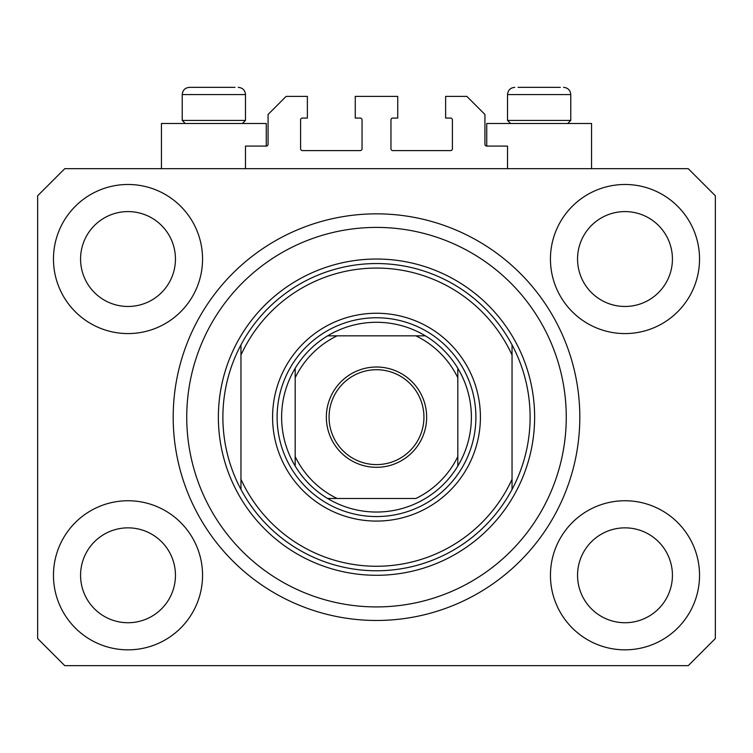 <?xml version="1.0" encoding="UTF-8"?>
<svg xmlns="http://www.w3.org/2000/svg" width="753" height="753" viewBox="0 0 753 753"><rect width="100%" height="100%" fill="white"/><g stroke="black" fill="none" stroke-linecap="round" stroke-linejoin="round"><path stroke-width="1.13" d="M507.522 168.672L507.522 146.082L486.739 146.082A1.807 1.807 0 0 1 484.932 144.275L484.932 114.456L466.86 96.384L445.625 96.384L445.625 118.07L450.595 118.07A1.807 1.807 0 0 1 452.402 119.878L452.402 148.793A1.807 1.807 0 0 1 450.595 150.6L392.765 150.6A1.807 1.807 0 0 1 390.958 148.793L390.958 119.878A1.807 1.807 0 0 1 392.765 118.07L397.735 118.07L397.735 96.384L355.265 96.384L355.265 118.07L360.235 118.07A1.807 1.807 0 0 1 362.042 119.878L362.042 148.793A1.807 1.807 0 0 1 360.235 150.6L302.405 150.6A1.807 1.807 0 0 1 300.598 148.793L300.598 119.878A1.807 1.807 0 0 1 302.405 118.07L307.375 118.07L307.375 96.384L286.14 96.384L268.068 114.456L268.068 144.275A1.807 1.807 0 0 1 266.261 146.082L245.478 146.082L245.478 168.672M53.463 575.292A74.547 74.547 0 0 0 128.01 649.839A74.547 74.547 0 0 0 202.557 575.292A74.547 74.547 0 0 0 128.01 500.745A74.547 74.547 0 0 0 53.463 575.292M550.443 575.292A74.547 74.547 0 0 0 624.99 649.839A74.547 74.547 0 0 0 699.537 575.292A74.547 74.547 0 0 0 624.99 500.745A74.547 74.547 0 0 0 550.443 575.292M550.443 259.032A74.547 74.547 0 0 0 624.99 333.579A74.547 74.547 0 0 0 699.537 259.032A74.547 74.547 0 0 0 624.99 184.485A74.547 74.547 0 0 0 550.443 259.032M53.463 259.032A74.547 74.547 0 0 0 128.01 333.579A74.547 74.547 0 0 0 202.557 259.032A74.547 74.547 0 0 0 128.01 184.485A74.547 74.547 0 0 0 53.463 259.032M591.557 168.672L591.557 123.492L486.739 123.492L486.739 146.082M161.443 168.672L161.443 123.492L266.261 123.492L266.261 146.082M173.19 417.162A203.31 203.31 0 0 0 376.5 620.472A203.31 203.31 0 0 0 579.81 417.162A203.31 203.31 0 0 0 376.5 213.852A203.31 203.31 0 0 0 173.19 417.162M80.571 259.032A47.439 47.439 0 0 0 128.01 306.471A47.439 47.439 0 0 0 175.449 259.032A47.439 47.439 0 0 0 128.01 211.593A47.439 47.439 0 0 0 80.571 259.032M577.551 259.032A47.439 47.439 0 0 0 624.99 306.471A47.439 47.439 0 0 0 672.429 259.032A47.439 47.439 0 0 0 624.99 211.593A47.439 47.439 0 0 0 577.551 259.032M577.551 575.292A47.439 47.439 0 0 0 624.99 622.731A47.439 47.439 0 0 0 672.429 575.292A47.439 47.439 0 0 0 624.99 527.853A47.439 47.439 0 0 0 577.551 575.292M80.571 575.292A47.439 47.439 0 0 0 128.01 622.731A47.439 47.439 0 0 0 175.449 575.292A47.439 47.439 0 0 0 128.01 527.853A47.439 47.439 0 0 0 80.571 575.292M64.758 665.652L688.242 665.652L715.35 638.544L715.35 195.78L688.242 168.672L64.758 168.672L37.65 195.78L37.65 638.544L64.758 665.652M560.279 87.348L518.017 87.348M566.538 120.424L570.774 120.424L570.774 94.577L507.522 94.577C507.946 90.191 510.355 87.781 514.751 87.348C510.355 87.781 507.946 90.191 507.522 94.577L507.522 120.424L566.538 120.424M547.055 87.348L531.241 87.348M185.294 123.492L182.226 120.424L245.478 120.424L245.478 94.577L182.226 94.577C182.65 90.191 185.059 87.781 189.455 87.348L234.983 87.348M205.946 87.348L198.039 87.348M192.721 87.348L189.455 87.348C185.059 87.781 182.65 90.191 182.226 94.577L182.226 120.424M480.414 417.162A103.914 103.914 0 0 1 376.5 521.076A103.914 103.914 0 0 1 272.586 417.162A103.914 103.914 0 0 1 376.5 313.248A103.914 103.914 0 0 1 480.414 417.162M566.256 417.162A189.756 189.756 0 0 0 376.5 227.406A189.756 189.756 0 0 0 186.744 417.162A189.756 189.756 0 0 0 376.5 606.918A189.756 189.756 0 0 0 566.256 417.162M530.112 417.162A153.612 153.612 0 0 0 512.04 344.874L512.04 355.049A149.094 149.094 0 0 0 240.96 355.049L240.96 479.275A149.094 149.094 0 0 0 512.04 479.275L512.04 489.45A153.612 153.612 0 0 0 530.112 417.162M240.96 344.874A153.612 153.612 0 0 0 376.5 570.774A153.612 153.612 0 0 0 512.04 489.45L512.04 344.874A153.612 153.612 0 0 0 240.96 344.874L240.96 355.049L240.96 344.874M240.96 479.275L240.96 489.45L240.96 479.275M426.65 417.162A50.15 50.15 0 0 1 376.5 467.312A50.15 50.15 0 0 1 326.35 417.162A50.15 50.15 0 0 1 376.5 367.012A50.15 50.15 0 0 1 426.65 417.162M329.061 417.162A47.439 47.439 0 0 0 376.5 464.601A47.439 47.439 0 0 0 423.939 417.162A47.439 47.439 0 0 0 376.5 369.723A47.439 47.439 0 0 0 329.061 417.162M471.378 417.162A94.878 94.878 0 0 0 457.824 368.292L457.824 377.771L457.824 368.292A94.878 94.878 0 0 0 327.63 335.838L337.109 335.838L327.63 335.838A94.878 94.878 0 0 0 295.176 466.032L295.176 456.553L295.176 466.032A94.878 94.878 0 0 0 327.63 498.486L415.891 498.486A90.36 90.36 0 0 0 457.824 456.553L457.824 377.771A90.36 90.36 0 0 0 415.891 335.838L337.109 335.838A90.36 90.36 0 0 0 295.176 377.771L295.176 456.553A90.36 90.36 0 0 0 337.109 498.486L327.63 498.486A94.878 94.878 0 0 0 457.824 466.032L457.824 456.553L457.824 466.032A94.878 94.878 0 0 0 471.378 417.162M277.104 417.162A99.396 99.396 0 0 1 376.5 317.766A99.396 99.396 0 0 1 475.896 417.162A99.396 99.396 0 0 1 376.5 516.558A99.396 99.396 0 0 1 277.104 417.162M295.176 368.292L295.176 377.771L295.176 368.292A94.878 94.878 0 0 1 327.63 335.838M425.37 335.838L415.891 335.838L425.37 335.838A94.878 94.878 0 0 1 457.824 368.292M534.63 417.162A158.13 158.13 0 0 1 376.5 575.292A158.13 158.13 0 0 1 218.37 417.162A158.13 158.13 0 0 1 376.5 259.032A158.13 158.13 0 0 1 534.63 417.162M457.824 466.032A94.878 94.878 0 0 1 425.37 498.486M327.63 498.486A94.878 94.878 0 0 1 295.176 466.032M245.478 94.577C245.054 90.191 242.645 87.781 238.249 87.348C242.645 87.781 245.054 90.191 245.478 94.577M570.774 94.577C570.35 90.191 567.941 87.781 563.545 87.348C567.941 87.781 570.35 90.191 570.774 94.577M567.706 123.492L570.774 120.424M510.59 123.492L507.522 120.424M242.41 123.492L245.478 120.424"/></g></svg>
